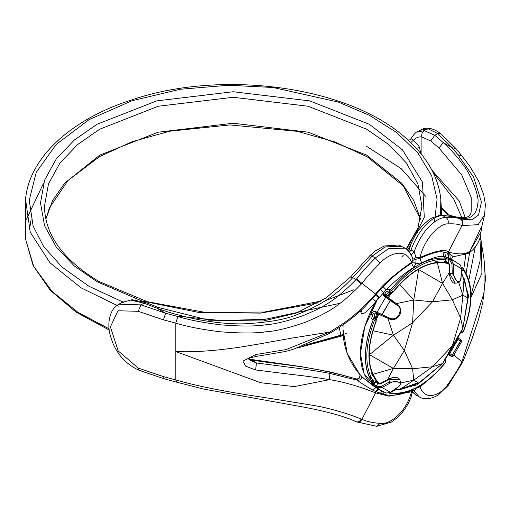 <?xml version="1.0" encoding="UTF-8"?>
<svg xmlns="http://www.w3.org/2000/svg" width="511" height="511" viewBox="0 0 511 511"><rect width="100%" height="100%" fill="white"/><g stroke="black" fill="none" stroke-linecap="round" stroke-linejoin="round"><path stroke-width="0.77" d="M465.24 217.629L459.248 201.015L431.904 170.182M421.907 154.903L421.907 136.974L430.728 140.959L439 148.049L461.714 174.928L471.238 197.508L471.225 211.024C470.95 216.849 466.217 218.849 457.038 217.009L460.718 219.11L471.992 219.807L478.532 215.016L481.445 202.049L473.71 177.336L457.952 154.75L452.209 147.768L437.742 133.556L428.448 128.964L420.138 130.286L416.976 132.113L424.309 130.656L434.765 135.274L443.216 142.575C451.104 149.78 457.805 157.292 463.317 165.11C471.104 174.347 479.765 197.348 477.83 203.25C476.437 218.81 465.483 220.305 457.747 217.322M461.995 217.954L453.704 199.054L433.002 172.341M479.912 237.845L480.96 239.851L480.564 235.066L481.253 242.188L481.924 273.347L470.97 297.44M463.841 253.75L467.942 253.501C474.975 249.668 481.036 239.87 480.998 231.911L469.922 251.054C466 254.433 458.942 254.791 448.741 252.121L448.377 252.006L462.021 225.587L478.117 224.68L484.6 214.805L481.975 225.785L469.922 251.054L467.942 253.501L453.314 256.752L449.821 253.903L448.038 253.162L448.741 252.121M450.3 258.547L445.541 256.873L450.108 259.026L449.118 259.741L449.98 260.24L451.948 263.938L452.222 273.091L457.888 282.832C458.68 283.548 459.734 281.791 461.063 277.562L461.81 268.997L460.341 265.024L450.229 258.502L449.821 253.903M351.491 277.326C350.297 276.4 350.546 276.707 352.245 278.233C341.169 289.884 326.874 303.029 297.856 314.303C286.799 319.215 269.329 322.377 245.446 323.782C233.029 324.23 218.574 323.08 202.088 320.327C184.094 316.871 168.943 312.777 156.628 308.031L143.987 303.157L145.884 302.621L132.125 299.714L122.052 302.384L118.891 304.211L141.01 304.875L165.628 313.23L177.79 316.501L175.803 323.112L175.803 351.542C187.678 352.143 201.941 351.594 218.593 349.888C239.838 347.493 247.094 345.985 260.661 343.699L293.02 337.912L329.486 332.137L330.068 333.102L294.029 349.051L285.374 351.511L256.203 356.41C249.911 357.828 247.273 358.728 248.295 359.118L248.352 358.562L250.569 360.511L256.471 362.97L284.244 366.547C294.438 367.99 305.993 368.955 329.173 373.266L357.662 380.286C360.951 380.178 362.069 378.6 361.022 375.547C361.724 376.856 366.713 380.893 375.975 387.67L381.097 390.628L376.128 387.166C370.941 383.646 369.792 382.413 372.672 383.467L373.03 383.537C367.958 376.728 365.397 367.665 365.346 356.339C365.397 344.951 367.958 332.923 373.03 320.269L372.672 319.496C368.425 317.274 372.87 309.129 376.128 311.812L376.99 312.31L385.716 297.198L384.847 296.699L383.723 292.56L375.975 301.375C367.013 312.234 362.031 315.945 361.022 312.496L360.325 311.039M421.684 262.769L415.82 263.836L413.667 267.394C403.102 274.279 393.968 281.772 386.265 289.884L390.621 289.794C408.889 267.547 427.151 257.001 445.413 258.157L443.829 256.65C440.482 255.5 433.098 257.538 421.684 262.769L419.793 258.464L419.972 257.48C435.934 250.69 445.4 248.863 448.377 252.006L447.687 253.034L442.992 252.064C439.409 250.895 431.674 253.028 419.793 258.464L416.031 259.186L416.056 257.48L414.153 251.789L410.997 249.968C420.943 223.237 436.03 215.553 442.52 215.482L457.383 217.188L448.933 215.105L440.539 215.067L442.52 215.482L445.764 217.354C452.018 216.99 456.891 217.539 460.385 219.002L460.718 219.11C462.966 220.72 463.541 222.917 462.423 225.715M409.579 252.172L410.997 249.968L408.941 251.399M158.301 307.411L156.628 308.031L165.628 313.23L163.399 319.848L175.803 323.112C187.173 326.65 202.037 329.544 220.394 331.799C241.333 333.421 256.873 333.37 267.004 331.639C275.94 331.154 288.939 327.953 306 322.045C324.74 313.78 337.145 308.925 361.264 284.116L361.948 283.362L376.058 294.393L383.065 286.665C391.075 278.195 400.541 270.396 411.476 263.267L412.869 261.638L412.952 259.275L416.056 257.48L419.972 257.48C425.561 235.392 441.606 223.103 448.019 223.901C448.703 221.039 447.949 218.855 445.764 217.354C438.112 217.379 422.974 227.21 414.153 251.789L411.189 254.657M448.709 215.08L441.434 207.338M469.718 252.357L466.089 273.072M468.791 280.405L475.243 247.152M470.982 295.524L480.021 261.121L480.96 239.851M448.588 257.729L448.038 253.162L447.693 253.034L448.249 257.601M389.97 393.451L390.621 393.694L389.97 393.451L389.746 392.454L391.688 393.195L389.746 392.454L389.97 393.451L389.171 393.036M462.474 267.873L463.202 268.486L463.113 269.489L461.337 271.826L463.113 269.489L461.497 268.179L463.113 269.489C473.109 284.525 473.109 305.335 463.113 331.914L461.497 332.661L463.113 331.914C473.109 305.335 473.109 284.525 463.113 269.489L463.011 268.313L462.474 267.873L461.497 268.179L462.372 267.783L463.202 268.486C473.493 283.682 473.537 304.818 463.33 331.882L461.835 332.782L463.33 331.882C473.537 304.818 473.493 283.682 463.202 268.486L462.372 267.783M361.022 375.547L359.591 374.25C360.76 377.45 359.61 379.002 356.129 378.907C306.568 365.033 290.535 366.215 251.303 359.987L251.303 359.45L300.442 366.502L331.467 372.193L356.263 378.875L357.662 380.286C357.694 380.931 362.612 384.17 372.423 389.989L375.489 391.471L375.017 392.64L375.598 392.882L376.058 391.72L383.065 394.026C390.295 396.491 399.762 395.361 411.476 390.64L411.521 391.752C405.83 413.776 388.277 425.197 380.088 423.37C372.615 422.853 366.572 421.498 361.948 419.301L361.264 419.007C343.488 412.038 326.178 407.293 309.321 404.75L270.945 398.535C261.575 397.111 237.609 393.572 217.884 389.759C201.781 386.642 187.754 383.384 175.803 379.973L163.399 376.62L138.213 368.067L118.201 350.948L110.402 326.88L117.958 310.765L138.213 311.301L163.399 319.848M383.065 394.026L384.1 392.135M356.646 421.875C358.626 422.731 360.396 421.875 361.948 419.301L375.598 392.882L389.018 396.146L411.521 391.752L412.952 390.315M411.451 390.334L412.524 389.867M413.156 390.557L414.153 391.132L416.146 388.111M419.793 385.837L419.972 386.872L415.488 388.449M481.253 242.188L484.038 259.294L484.109 292.739L462.021 361.52C458.693 368.31 454.03 375.853 448.019 384.151C442.079 393.802 425.816 402.796 419.972 386.872L427.733 380.542M450.038 355.503L448.109 354.736L450.038 355.503L448.383 354.295L451.948 356.256L450.038 355.503C451.82 356.659 452.918 356.831 453.321 356.014L461.714 341.476L453.321 356.014L451.948 356.256L452.222 355.234L451.948 356.256L453.334 355.995L461.727 341.457L461.254 340.147L452.222 355.234L460.5 340.901L460.96 342.229L460.5 340.901L457.805 339.617L449.769 353.535L452.222 355.234L453.608 354.966L452.222 355.234L449.769 353.535L449.482 354.589L448.818 353.069L449.482 354.589L448.486 354.142L449.482 354.589L449.495 352.175L449.769 353.535L457.805 339.617L456.489 340.064L457.805 339.617L460.5 340.901L461.254 340.147L459.574 338.838L461.254 340.147L461.727 341.457L459.638 338.87L457.773 338.039L459.638 338.87L461.727 341.457L453.321 356.014M390.621 393.694L391.688 393.195L392.825 390.493L391.688 393.195C409.713 394.339 427.733 383.933 445.752 361.986L444.621 360.587L444.947 359.744L444.621 360.587L445.752 361.986L445.413 362.063L445.752 361.986L445.592 360.21L445.752 361.986C427.733 383.933 409.713 394.339 391.688 393.195L390.864 393.777L389.65 393.298M389.778 393.342L389.554 392.346L389.778 393.342M380.42 393.323L381.966 391.113M378.306 389.018L375.489 391.471L376.058 391.72L378.734 389.267M372.423 389.989L375.943 387.657M248.729 359.092L251.303 359.987L256.471 362.97L255.589 369.97L283.841 373.484C294.208 374.85 306.057 375.77 329.486 379.654C342.696 381.64 357.872 385.965 375.017 392.64M379.52 297.281L376.064 294.387L375.489 295.051L375.017 294.687C356.972 314.457 346.777 321.809 329.486 332.137L286.058 349.581L255.589 354.564L242.942 361.168L245.695 366.176L255.589 369.97M163.399 376.62L164.248 378.823L176.576 382.158L175.803 379.973L175.803 351.542L260.661 382.733L294.279 386.616L329.486 379.654L329.173 373.266M256.203 356.41L255.589 354.564M361.175 310.26L361.488 310.611L361.022 312.496M378.964 297.926L375.489 295.051L364.586 307.041C354.161 317.159 342.651 325.846 330.068 333.102M372.423 298.584L375.975 301.375C365.844 319.228 360.664 336.602 360.427 353.497L364.765 326.836L378.376 297.396M413.667 267.394L411.476 263.267L411.521 262.36C394.332 274.407 382.356 284.959 375.598 294.023L375.017 294.687M405.025 248.174L388.654 248.57L375.349 258.004C367.658 265.694 361.424 272.657 356.646 278.897L356.09 279.517L352.756 277.594L352.245 278.233M401.825 246.321L385.096 246.883L372.104 256.132L370.181 255.328L375.47 250.85L384.087 246.002L398.867 244.999L404.987 248.148C406.705 248.237 409.177 251.329 412.403 257.423L412.952 259.275L411.521 262.36C405.574 246.372 387.715 254.446 380.088 263.127C372.621 270.575 366.572 277.326 361.948 283.362L356.646 278.897M448.019 223.901C454.03 223.575 458.699 224.137 462.021 225.587C463.164 222.777 462.621 220.58 460.385 219.002M413.06 260.278L416.031 259.186L415.82 263.836L412.869 261.638M442.992 252.064L443.829 256.65L445.541 256.873L444.806 252.287M386.508 393.055L390.391 392.333L397.43 387.402C405.332 381.832 393.7 379.96 390.078 383.154L382.011 387.491L376.99 387.664L376.128 387.166C370.941 383.646 369.792 382.413 372.672 383.467L373.03 383.537C362.893 368.297 362.893 347.205 373.03 320.269L372.672 319.496C368.425 317.274 372.87 309.129 376.128 311.812L390.078 318.283C399.717 321.841 402.853 306.6 397.43 305.546L384.847 296.699C380.593 294.419 386.667 287.227 389.778 289.871L390.621 289.794C408.889 267.547 427.151 257.001 445.413 258.157L444.366 257.314M445.962 258.445L445.177 257.889C443.241 255.998 444.889 256.375 450.108 259.026L449.118 259.741L445.598 258.1L449.98 260.24L451.948 263.938L452.222 273.091L457.888 282.832C459.581 282.538 460.635 280.782 461.063 277.562L461.81 268.997L460.341 265.024L450.351 258.572M462.283 267.764L461.305 268.064L462.283 267.764M461.337 331.633L460.769 332.342L461.337 331.633L463.113 331.914L461.152 331.601L461.938 330.112L461.337 331.633M457.971 337.662L458.776 338.371L457.971 337.662M449.08 353.516L449.367 352.462L449.08 353.516M376.128 387.166L376.249 385.952L373.075 383.723L376.249 385.952L377.827 383.448L375.604 381.973L377.827 383.448L378.753 382.988L377.827 383.448L378.785 384.004L379.762 383.576L378.785 384.004L377.827 383.448L376.249 385.952L376.128 387.166M372.321 382.713L371.676 383.052L372.966 383.665L374.461 383.474L376.237 381.136L374.461 383.474L372.966 383.665L373.49 383.863M377.878 313.818L375.623 319.043L376.109 321.029L374.333 320.748C364.33 347.327 364.33 368.137 374.333 383.173L373.03 383.537L374.333 383.173L376.109 380.842L375.617 380.938L376.109 380.842C366.54 366.425 366.54 346.49 376.109 321.029L374.333 320.748C364.33 347.327 364.33 368.137 374.333 383.173L373.835 383.269L376.109 380.842C366.54 366.425 366.54 346.49 376.109 321.029L375.617 319.068L374.55 317.919L374.333 315.536L374.876 314.31L376.62 313.115M375.617 319.068L373.65 318.679L375.732 319.107L373.835 318.787L372.864 319.605L373.835 318.787L374.333 320.748L373.65 318.679C371.663 314.878 372.532 312.949 376.249 312.885L376.128 311.812L376.249 312.885C372.532 312.949 371.663 314.878 373.65 318.679L372.672 319.496L373.65 318.679L375.336 318.902L376.581 313.09L375.451 318.947M381.302 315.466L377.112 313.384L376.99 312.31L382.011 314.814L390.391 300.302L385.716 297.198L376.99 312.31L377.112 313.384L375.789 312.687L381.302 315.466L382.011 314.814L390.078 318.283C399.717 321.841 402.853 306.6 397.43 305.546L390.391 300.302L381.302 315.466L389.401 318.96L390.078 318.283L389.363 318.941L391.413 319.516L394.799 319.222L397.258 317.989L399.129 316.13L400.349 313.792L400.784 310.356L399.972 307.398L397.679 304.626L397.43 305.546L397.679 304.626L390.64 299.376L386.706 296.77L385.716 297.198L386.648 296.725L390.602 299.357L390.391 300.302L390.602 299.357M381.334 315.491L389.401 318.96C396.415 322.799 405.728 311.569 397.679 304.626L386.648 296.725L385.779 296.227L384.847 296.699L385.843 296.271C384.278 292.688 385.518 290.97 389.554 291.123L391.688 290.682C409.713 268.729 427.733 258.323 445.752 259.467L445.592 258.994L444.621 262.175L444.455 261.696L444.621 262.175L443.554 262.673L444.621 262.175L445.752 259.467L445.413 258.157L445.752 259.467C427.733 258.323 409.713 268.729 391.688 290.682L392.825 292.081C410.09 271.066 427.356 261.095 444.621 262.175C427.356 261.095 410.09 271.066 392.825 292.081L390.877 292.631L392.902 292.286C410.244 271.322 427.209 261.479 443.797 262.756L444.94 262.137L446.116 258.77M390.64 299.376L385.843 296.271C384.278 292.688 385.518 290.97 389.554 291.123L389.778 289.871L389.554 291.123L390.972 292.714L392.902 292.286C410.244 271.322 427.209 261.479 443.797 262.756L444.94 262.137L446.077 259.428M383.065 286.665L386.265 289.884L383.723 292.56L380.42 289.462M449.769 273.768L449.482 264.391L448.696 262.91L448.818 263.97L448.696 262.91L445.343 261.172L447.738 262.36L447.86 263.421L447.738 262.36L449.118 259.741L447.738 262.36L448.696 262.91L449.482 264.391L449.769 273.768L455.269 283.222L457.888 282.832L455.269 283.222L449.769 273.768L453.608 273.117C454.483 283.746 461.81 283.132 460.96 277.358L461.714 268.799L453.334 263.957L453.608 273.117C454.483 283.746 461.81 283.132 460.96 277.358L461.714 268.799L460.341 265.024L461.81 268.997L453.334 263.957L453.608 273.117L452.222 273.091L449.495 274.088M457.901 338.327L458.571 338.844L456.923 339.029L458.571 338.844L457.805 339.617L458.571 338.844L457.901 338.327M457.441 339.036L449.367 352.462L457.441 339.036M399.659 379.539L388.718 379.501L388.865 379.105L389.363 381.966L381.302 386.303L377.112 386.45L376.249 385.952L377.112 386.45L376.99 387.664L377.112 386.45L381.302 386.303L382.011 387.491L390.391 392.333L397.43 387.402C405.332 381.832 393.7 379.96 390.078 383.154L382.011 387.491L381.302 386.303L389.363 381.966L400.63 382.004L389.363 381.966L390.078 383.154L388.718 379.501L380.459 383.946L380.606 383.55L380.459 383.946L380.606 383.55L380.459 383.946L380.606 383.55L380.459 383.946L378.785 384.004L380.459 383.946L388.718 379.501L399.659 379.539L400.63 382.004C401.18 383.659 400.183 385.454 397.654 387.389L397.654 387.389C400.119 385.773 401.109 383.978 400.63 382.004L399.659 379.539C397.539 376.831 393.879 376.658 388.679 379.021L380.414 383.467L379.711 383.537L376.128 381.283L379.711 383.537L380.414 383.467L388.679 379.021C394.537 376.837 398.197 377.009 399.659 379.539M390.691 292.554L386.188 296.463L390.596 292.471L390.972 292.714L389.523 292.279L387.402 293.09L386.131 295.115L386.169 296.335M439 148.049L443.216 142.575L452.209 147.768L455.965 148.567L461.803 155.817L457.952 154.75M356.263 378.875C358.754 381.334 361.239 373.605 359.469 374.122L359.469 374.122C348.515 361.105 343.015 346.119 342.97 329.173L343.098 324.811M372.87 381.966L371.631 381.532M380.088 263.127L375.349 258.004L372.104 256.132L352.756 277.594L351.887 276.834M305.418 345.034L340.831 335.171L339.221 327.449M420.872 153.607L419.563 147.666C417.308 147.807 416.216 148.273 416.28 149.052M419.563 147.666C419.084 146.005 416.995 143.553 413.297 140.301C416.056 137.587 418.931 136.482 421.907 136.974C421.351 134.182 422.15 132.081 424.309 130.656M408.698 251.131L411.374 242.949L414.938 235.807L419.224 229.445L422.597 225.485L428.161 220.445L431.993 217.922L440.539 215.067L440.827 199.373C438.808 179.783 429.527 161.61 412.984 144.869L410.633 142.639L413.297 140.301C411.419 138.596 410.352 138.449 410.109 139.861L410.103 139.873C413.795 134.367 416.088 131.781 416.97 132.113M410.633 142.639L407.848 139.963L410.109 139.861M343.168 334.571L340.831 335.171L343.251 335.586M138.213 311.301L141.01 304.875L143.987 303.157L130.746 300.149M177.79 316.501C188.878 319.931 203.295 322.728 221.039 324.881C241.301 326.446 256.305 326.388 266.052 324.721C274.643 324.249 287.086 321.202 303.374 315.581C321.266 307.711 333.057 303.144 356.09 279.517L361.264 284.116M414.146 391.132L413.706 390.634L412.549 390.806M414.153 391.132L419.205 396.868C421.026 398.248 427.809 401.154 438.202 395.029L448.204 385.447L448.019 384.151M484.038 259.294L485.45 279.115L482.818 302.161L478.673 319.024L471.596 340.064L462.621 362.305L453.889 355.164M412.652 392.046L416.043 395.041L412.601 392.269M413.048 389.293L410.927 397.628L408.353 403.371L404.936 409.024L401.212 413.776L397.443 417.576L391.337 422.118L376.696 426.315L356.659 421.888M399.826 389.599L413.769 380.165L412.594 368.731L393.432 368.425L404.354 350.52L393.432 335.216L412.594 322.792L413.769 299.989L432.485 301.797L442.532 283.388L452.382 299.823L462.87 295.128L460.615 318.04L462.87 328.337L452.382 345.762L442.532 363.564L418.637 383.052C411.068 386.195 404.801 388.373 399.826 389.599L394.805 389.382M461.369 274.094L464.058 278.335C465.489 283.254 466.735 289.775 467.801 297.9L462.87 328.337L467.801 297.9L462.87 295.128L458.763 282.532M443.944 262.367L435.148 261.645L437.454 262.973L440.182 262.545M447.47 263.203L444.679 262.507M444.168 262.686L448.639 263.823M416.101 270.664L418.637 269.514L418.311 269.323M434.184 263.133L437.454 262.973L442.532 283.388L418.637 269.514L420.668 268.02M397.877 286.358L399.551 284.538M418.637 269.514L413.769 299.989L399.826 284.697L401.301 282.736M390.864 292.65L387.459 297.217M388.258 297.721L391.816 292.739M371.51 335.056L372.947 330.623M387.855 318.296L393.432 335.216L373.215 330.783L373.682 328.266M376.179 319.822L378.708 314.259M369.191 357.176L369.479 354.672L369.146 354.481M393.432 335.216L369.479 354.672L369.114 349.077M374.205 376.811L371.721 371.325M370.916 372.902L375.936 380.158M376.422 380.727L378.427 382.79M379.545 383.493L376.326 380.19M400.809 382.911L413.769 380.165L418.637 383.052L442.532 363.564L449.335 352.794M369.479 354.672L393.432 368.425L387.121 380.363M393.432 368.425L373.215 374.231M413.769 299.989L396.332 303.623M449.712 271.954L442.532 283.388M464.058 278.335L462.87 295.128M456.949 339.611L462.87 328.337M442.532 363.564L432.485 366.764L413.769 380.165M412.594 368.731L432.485 366.764L452.382 345.762L460.615 318.04L452.382 299.823L432.485 301.797L412.594 322.792L404.354 350.52L412.594 368.731M440.942 133.812L437.742 133.556L434.765 135.274L430.728 140.959M375.975 387.67C365.844 381.513 360.664 370.124 360.427 353.497L364.126 373.752L375.853 387.6L381.097 390.628L376.99 387.664L382.011 387.491L390.391 392.333L397.654 387.389L390.615 392.32L386.437 393.029L390.615 392.32M450.108 259.026L455.588 261.6L450.97 259.524L449.98 260.24L450.97 259.524L453.334 263.957L451.948 263.938L453.334 263.957L450.97 259.524L450.108 259.026M461.542 272.101L468.555 295.53L463.138 326.868L468.555 295.53L461.542 272.101M444.621 360.587L443.599 361.871L444.621 360.587M441.389 364.528L416.963 384.892L393.163 390.532L416.963 384.892L441.389 364.528M433.066 371.286L422.75 379.699L433.066 371.286M418.03 382.694L400.605 389.069L418.03 382.694M389.97 289.98L389.746 291.232L390.877 292.631L392.825 292.081L390.621 289.794L391.688 290.682L389.746 291.232L389.97 289.98M465.17 282.621L466.907 291.724L465.17 282.621M466.907 303.681L465.17 314.782L466.907 303.681M378.089 383.154L375.853 381.647L378.089 383.154M376.109 380.842L376.007 379.667L376.109 380.842M376.237 381.136L376.198 379.833C366.802 366.106 366.847 346.496 376.326 320.997L375.732 319.107L376.326 320.997C366.847 346.496 366.802 366.106 376.198 379.833L376.396 380.21M390.596 292.471L389.554 291.123L390.596 292.471M118.501 306.14L80.962 287.782L49.899 262.699L30.277 232.269L25.55 199.373L25.55 239.059L33.707 266.372L51.994 291.366L78.119 312.438L109.092 328.784M43.601 183.11L26.502 219.219M434.491 222.061L437.084 199.284L431.68 175.829L417.985 153.121L396.702 132.573L369.427 115.333L338.295 102.059L272.983 87.483L228.526 85.254L180.134 89.272L131.876 100.776L88.946 119.715L56.133 144.504L36.217 172.367L29.248 200.306L33.113 225.971L43.627 246.5L62.055 267.1L88.959 286.281L123.751 302.391M175.899 316.034L221.084 320.563L265.228 319.311L340.09 303.304M346.522 333.364L344.65 334.079M341.029 335.408L302.161 346.279M29.414 229.95L31.139 219.219M366.636 146.357L401.295 168.719L425.522 196.186M353.529 289.884L325.456 300.666M318.251 302.819L260.693 313.109L198.888 312.47L141.962 300.992L96.937 281.663L74.414 266.033L56.344 247.183L44.585 225.792L40.497 202.995L44.585 180.198L56.344 158.812L74.414 139.957L96.937 124.333L156.653 100.897L233.188 91.744L309.723 100.897L369.447 124.333L402.489 149.87L422.456 182.114L424.296 217.245L407.657 250.224M403.211 255.353L401.652 257.007M321.221 301.056L264.372 312.036L204.362 312.253L147.277 301.688L98.923 281.465C63.089 259.939 44.942 234.862 44.47 206.24L48.475 183.915L59.991 162.964L77.691 144.504L99.747 129.194L158.231 106.243L233.188 97.282L308.146 106.243L366.636 129.194L388.692 144.504L406.386 162.964L417.909 183.915L421.907 206.24L417.966 228.404L406.603 249.221M420.54 219.078L413.731 200.459L401.787 183.238L366.636 155.146L308.146 132.196L233.188 123.234L158.231 132.196L99.747 155.146L64.59 183.238L52.652 200.459L45.843 219.078M145.884 302.621L158.308 307.418L208.724 320.18L263.216 321.004L295.933 313.173L325.973 298.009L350.738 276.79L370.181 255.328M376.696 426.315L380.088 423.37M463.011 361.398L462.423 360.6M164.248 378.823L139.19 370.322L138.213 368.067M361.264 419.007C359.706 421.543 357.981 422.425 356.09 421.639L356.359 421.779C343.398 415.775 322.326 410.25 293.142 405.197L203.321 389.005L176.557 382.151M453.314 256.752L453.321 256.752C452.318 256.861 451.756 257.806 451.622 259.601M408.18 250.594L408.851 250.499M457.153 217.054L456.834 216.932M465.808 254.606L463.752 269.24M480.998 231.911L481.975 225.785M445.867 360.453L444.73 359.041L445.86 360.44L445.835 362.19C427.496 384.559 409.17 395.092 390.864 393.777L389.842 393.413M361.162 310.266L361.488 310.611M461.714 267.387L462.18 267.675L461.714 267.387M460.053 332.501L461.829 332.782L460.053 332.501M458.776 338.371L458.009 337.586M381.097 390.628L386.437 393.029L381.097 390.628M371.676 383.052L372.966 383.665M385.779 296.227L385.441 295.971L385.779 296.227M449.329 273.966L449.048 264.589L448.754 263.944L445.011 261.971L448.754 263.944L449.048 264.589L449.329 273.966C450.606 280.501 452.586 283.586 455.269 283.222M373.943 380.503L369.095 376.716M461.682 155.663L469.539 165.768L478.679 181.245L483.725 194.723L485.386 204.477L484.6 214.805M455.965 148.567L440.955 133.825C432.804 127.744 425.861 126.562 420.138 130.286M447.732 214.99L441.504 208.609M251.303 359.45L248.557 358.831M122.052 302.384L132.106 299.714M440.827 199.373L441.734 214.971M407.848 139.963C352.258 87.151 224.297 68.602 132.745 99.556C71.272 118.948 29.057 157.599 25.55 199.373M25.55 239.059L33.119 265.567L50.263 290.299L76.05 312.112L109.245 330.074M296.929 348.112L343.181 335.612M421.907 206.24L417.972 227.912L406.188 248.921M420.508 219.219L403.236 185.857L367.46 156.966L334.935 141.943L297.364 131.346L229.905 124.933L169.69 131.212L132.094 141.707L99.492 156.641L68.052 180.46L49.42 207.913L45.869 219.219M139.19 370.322C124.473 363.647 114.834 351.996 110.28 335.382C107.195 325.469 108.658 309.519 118.891 304.211M356.953 422.035L356.359 421.779M416.043 395.041L419.205 396.868M462.615 362.312L448.204 385.447M445.496 258.036L444.321 257.231M359.674 374.359L347.173 353.273L342.97 329.186M445.835 362.19C427.496 384.559 409.17 395.092 390.864 393.777"/></g></svg>
